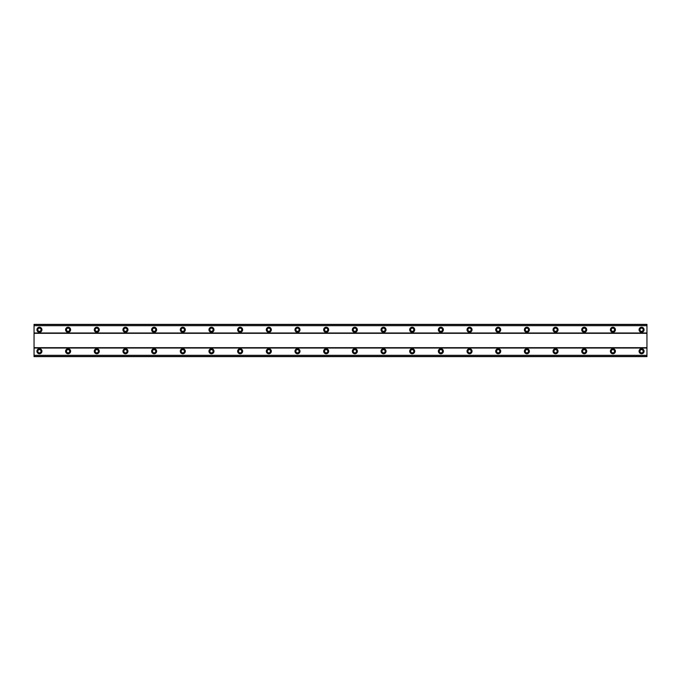 <?xml version="1.0" encoding="UTF-8"?>
<svg xmlns="http://www.w3.org/2000/svg" width="681" height="681" viewBox="0 0 681 681"><rect width="100%" height="100%" fill="white"/><g stroke="black" fill="none" stroke-linecap="round" stroke-linejoin="round"><path stroke-width="1.02" d="M39.43 348.74A2.511 2.511 0 0 0 36.919 351.251A2.511 2.511 0 0 0 39.43 353.762A2.511 2.511 0 0 0 41.933 351.251A2.511 2.511 0 0 0 39.43 348.74M641.57 348.74A2.511 2.511 0 0 0 639.067 351.251A2.511 2.511 0 0 0 641.57 353.762A2.511 2.511 0 0 0 644.081 351.251A2.511 2.511 0 0 0 641.57 348.74M612.9 348.74A2.511 2.511 0 0 0 610.389 351.251A2.511 2.511 0 0 0 612.9 353.762A2.511 2.511 0 0 0 615.411 351.251A2.511 2.511 0 0 0 612.9 348.74M584.23 348.74A2.511 2.511 0 0 0 581.719 351.251A2.511 2.511 0 0 0 584.23 353.762A2.511 2.511 0 0 0 586.733 351.251A2.511 2.511 0 0 0 584.23 348.74M555.551 348.74A2.511 2.511 0 0 0 553.04 351.251A2.511 2.511 0 0 0 555.551 353.762A2.511 2.511 0 0 0 558.062 351.251A2.511 2.511 0 0 0 555.551 348.74M526.881 348.74A2.511 2.511 0 0 0 524.37 351.251A2.511 2.511 0 0 0 526.881 353.762A2.511 2.511 0 0 0 529.384 351.251A2.511 2.511 0 0 0 526.881 348.74M498.203 348.74A2.511 2.511 0 0 0 495.7 351.251A2.511 2.511 0 0 0 498.203 353.762A2.511 2.511 0 0 0 500.714 351.251A2.511 2.511 0 0 0 498.203 348.74M469.532 348.74A2.511 2.511 0 0 0 467.021 351.251A2.511 2.511 0 0 0 469.532 353.762A2.511 2.511 0 0 0 472.044 351.251A2.511 2.511 0 0 0 469.532 348.74M440.854 348.74A2.511 2.511 0 0 0 438.351 351.251A2.511 2.511 0 0 0 440.854 353.762A2.511 2.511 0 0 0 443.365 351.251A2.511 2.511 0 0 0 440.854 348.74M412.184 348.74A2.511 2.511 0 0 0 409.673 351.251A2.511 2.511 0 0 0 412.184 353.762A2.511 2.511 0 0 0 414.695 351.251A2.511 2.511 0 0 0 412.184 348.74M383.514 348.74A2.511 2.511 0 0 0 381.002 351.251A2.511 2.511 0 0 0 383.514 353.762A2.511 2.511 0 0 0 386.016 351.251A2.511 2.511 0 0 0 383.514 348.74M354.835 348.74A2.511 2.511 0 0 0 352.324 351.251A2.511 2.511 0 0 0 354.835 353.762A2.511 2.511 0 0 0 357.346 351.251A2.511 2.511 0 0 0 354.835 348.74M326.165 348.74A2.511 2.511 0 0 0 323.654 351.251A2.511 2.511 0 0 0 326.165 353.762A2.511 2.511 0 0 0 328.676 351.251A2.511 2.511 0 0 0 326.165 348.74M297.486 348.74A2.511 2.511 0 0 0 294.984 351.251A2.511 2.511 0 0 0 297.486 353.762A2.511 2.511 0 0 0 299.998 351.251A2.511 2.511 0 0 0 297.486 348.74M268.816 348.74A2.511 2.511 0 0 0 266.305 351.251A2.511 2.511 0 0 0 268.816 353.762A2.511 2.511 0 0 0 271.327 351.251A2.511 2.511 0 0 0 268.816 348.74M240.146 348.74A2.511 2.511 0 0 0 237.635 351.251A2.511 2.511 0 0 0 240.146 353.762A2.511 2.511 0 0 0 242.649 351.251A2.511 2.511 0 0 0 240.146 348.74M211.468 348.74A2.511 2.511 0 0 0 208.956 351.251A2.511 2.511 0 0 0 211.468 353.762A2.511 2.511 0 0 0 213.979 351.251A2.511 2.511 0 0 0 211.468 348.74M182.797 348.74A2.511 2.511 0 0 0 180.286 351.251A2.511 2.511 0 0 0 182.797 353.762A2.511 2.511 0 0 0 185.3 351.251A2.511 2.511 0 0 0 182.797 348.74M154.119 348.74A2.511 2.511 0 0 0 151.616 351.251A2.511 2.511 0 0 0 154.119 353.762A2.511 2.511 0 0 0 156.63 351.251A2.511 2.511 0 0 0 154.119 348.74M125.449 348.74A2.511 2.511 0 0 0 122.938 351.251A2.511 2.511 0 0 0 125.449 353.762A2.511 2.511 0 0 0 127.96 351.251A2.511 2.511 0 0 0 125.449 348.74M96.77 348.74A2.511 2.511 0 0 0 94.267 351.251A2.511 2.511 0 0 0 96.77 353.762A2.511 2.511 0 0 0 99.281 351.251A2.511 2.511 0 0 0 96.77 348.74M68.1 348.74A2.511 2.511 0 0 0 65.589 351.251A2.511 2.511 0 0 0 68.1 353.762A2.511 2.511 0 0 0 70.611 351.251A2.511 2.511 0 0 0 68.1 348.74M39.43 327.238A2.511 2.511 0 0 0 36.919 329.749A2.511 2.511 0 0 0 39.43 332.26A2.511 2.511 0 0 0 41.933 329.749A2.511 2.511 0 0 0 39.43 327.238M641.57 327.238A2.511 2.511 0 0 0 639.067 329.749A2.511 2.511 0 0 0 641.57 332.26A2.511 2.511 0 0 0 644.081 329.749A2.511 2.511 0 0 0 641.57 327.238M612.9 327.238A2.511 2.511 0 0 0 610.389 329.749A2.511 2.511 0 0 0 612.9 332.26A2.511 2.511 0 0 0 615.411 329.749A2.511 2.511 0 0 0 612.9 327.238M584.23 327.238A2.511 2.511 0 0 0 581.719 329.749A2.511 2.511 0 0 0 584.23 332.26A2.511 2.511 0 0 0 586.733 329.749A2.511 2.511 0 0 0 584.23 327.238M555.551 327.238A2.511 2.511 0 0 0 553.04 329.749A2.511 2.511 0 0 0 555.551 332.26A2.511 2.511 0 0 0 558.062 329.749A2.511 2.511 0 0 0 555.551 327.238M526.881 327.238A2.511 2.511 0 0 0 524.37 329.749A2.511 2.511 0 0 0 526.881 332.26A2.511 2.511 0 0 0 529.384 329.749A2.511 2.511 0 0 0 526.881 327.238M498.203 327.238A2.511 2.511 0 0 0 495.7 329.749A2.511 2.511 0 0 0 498.203 332.26A2.511 2.511 0 0 0 500.714 329.749A2.511 2.511 0 0 0 498.203 327.238M469.532 327.238A2.511 2.511 0 0 0 467.021 329.749A2.511 2.511 0 0 0 469.532 332.26A2.511 2.511 0 0 0 472.044 329.749A2.511 2.511 0 0 0 469.532 327.238M440.854 327.238A2.511 2.511 0 0 0 438.351 329.749A2.511 2.511 0 0 0 440.854 332.26A2.511 2.511 0 0 0 443.365 329.749A2.511 2.511 0 0 0 440.854 327.238M412.184 327.238A2.511 2.511 0 0 0 409.673 329.749A2.511 2.511 0 0 0 412.184 332.26A2.511 2.511 0 0 0 414.695 329.749A2.511 2.511 0 0 0 412.184 327.238M383.514 327.238A2.511 2.511 0 0 0 381.002 329.749A2.511 2.511 0 0 0 383.514 332.26A2.511 2.511 0 0 0 386.016 329.749A2.511 2.511 0 0 0 383.514 327.238M354.835 327.238A2.511 2.511 0 0 0 352.324 329.749A2.511 2.511 0 0 0 354.835 332.26A2.511 2.511 0 0 0 357.346 329.749A2.511 2.511 0 0 0 354.835 327.238M326.165 327.238A2.511 2.511 0 0 0 323.654 329.749A2.511 2.511 0 0 0 326.165 332.26A2.511 2.511 0 0 0 328.676 329.749A2.511 2.511 0 0 0 326.165 327.238M297.486 327.238A2.511 2.511 0 0 0 294.984 329.749A2.511 2.511 0 0 0 297.486 332.26A2.511 2.511 0 0 0 299.998 329.749A2.511 2.511 0 0 0 297.486 327.238M268.816 327.238A2.511 2.511 0 0 0 266.305 329.749A2.511 2.511 0 0 0 268.816 332.26A2.511 2.511 0 0 0 271.327 329.749A2.511 2.511 0 0 0 268.816 327.238M240.146 327.238A2.511 2.511 0 0 0 237.635 329.749A2.511 2.511 0 0 0 240.146 332.26A2.511 2.511 0 0 0 242.649 329.749A2.511 2.511 0 0 0 240.146 327.238M211.468 327.238A2.511 2.511 0 0 0 208.956 329.749A2.511 2.511 0 0 0 211.468 332.26A2.511 2.511 0 0 0 213.979 329.749A2.511 2.511 0 0 0 211.468 327.238M182.797 327.238A2.511 2.511 0 0 0 180.286 329.749A2.511 2.511 0 0 0 182.797 332.26A2.511 2.511 0 0 0 185.3 329.749A2.511 2.511 0 0 0 182.797 327.238M154.119 327.238A2.511 2.511 0 0 0 151.616 329.749A2.511 2.511 0 0 0 154.119 332.26A2.511 2.511 0 0 0 156.63 329.749A2.511 2.511 0 0 0 154.119 327.238M125.449 327.238A2.511 2.511 0 0 0 122.938 329.749A2.511 2.511 0 0 0 125.449 332.26A2.511 2.511 0 0 0 127.96 329.749A2.511 2.511 0 0 0 125.449 327.238M96.77 327.238A2.511 2.511 0 0 0 94.267 329.749A2.511 2.511 0 0 0 96.77 332.26A2.511 2.511 0 0 0 99.281 329.749A2.511 2.511 0 0 0 96.77 327.238M68.1 327.238A2.511 2.511 0 0 0 65.589 329.749A2.511 2.511 0 0 0 68.1 332.26A2.511 2.511 0 0 0 70.611 329.749A2.511 2.511 0 0 0 68.1 327.238M39.43 331.358A1.609 1.609 0 0 1 37.813 329.749A1.609 1.609 0 0 1 39.43 328.131A1.609 1.609 0 0 1 41.039 329.749A1.609 1.609 0 0 1 39.43 331.358M641.57 331.358A1.609 1.609 0 0 1 639.961 329.749A1.609 1.609 0 0 1 641.57 328.131A1.609 1.609 0 0 1 643.187 329.749A1.609 1.609 0 0 1 641.57 331.358M612.9 331.358A1.609 1.609 0 0 1 611.291 329.749A1.609 1.609 0 0 1 612.9 328.131A1.609 1.609 0 0 1 614.509 329.749A1.609 1.609 0 0 1 612.9 331.358M584.23 331.358A1.609 1.609 0 0 1 582.613 329.749A1.609 1.609 0 0 1 584.23 328.131A1.609 1.609 0 0 1 585.839 329.749A1.609 1.609 0 0 1 584.23 331.358M555.551 331.358A1.609 1.609 0 0 1 553.942 329.749A1.609 1.609 0 0 1 555.551 328.131A1.609 1.609 0 0 1 557.169 329.749A1.609 1.609 0 0 1 555.551 331.358M526.881 331.358A1.609 1.609 0 0 1 525.264 329.749A1.609 1.609 0 0 1 526.881 328.131A1.609 1.609 0 0 1 528.49 329.749A1.609 1.609 0 0 1 526.881 331.358M498.203 331.358A1.609 1.609 0 0 1 496.594 329.749A1.609 1.609 0 0 1 498.203 328.131A1.609 1.609 0 0 1 499.82 329.749A1.609 1.609 0 0 1 498.203 331.358M469.532 331.358A1.609 1.609 0 0 1 467.915 329.749A1.609 1.609 0 0 1 469.532 328.131A1.609 1.609 0 0 1 471.141 329.749A1.609 1.609 0 0 1 469.532 331.358M440.854 331.358A1.609 1.609 0 0 1 439.245 329.749A1.609 1.609 0 0 1 440.854 328.131A1.609 1.609 0 0 1 442.471 329.749A1.609 1.609 0 0 1 440.854 331.358M412.184 331.358A1.609 1.609 0 0 1 410.575 329.749A1.609 1.609 0 0 1 412.184 328.131A1.609 1.609 0 0 1 413.801 329.749A1.609 1.609 0 0 1 412.184 331.358M383.514 331.358A1.609 1.609 0 0 1 381.896 329.749A1.609 1.609 0 0 1 383.514 328.131A1.609 1.609 0 0 1 385.123 329.749A1.609 1.609 0 0 1 383.514 331.358M354.835 331.358A1.609 1.609 0 0 1 353.226 329.749A1.609 1.609 0 0 1 354.835 328.131A1.609 1.609 0 0 1 356.452 329.749A1.609 1.609 0 0 1 354.835 331.358M326.165 331.358A1.609 1.609 0 0 1 324.548 329.749A1.609 1.609 0 0 1 326.165 328.131A1.609 1.609 0 0 1 327.774 329.749A1.609 1.609 0 0 1 326.165 331.358M297.486 331.358A1.609 1.609 0 0 1 295.877 329.749A1.609 1.609 0 0 1 297.486 328.131A1.609 1.609 0 0 1 299.104 329.749A1.609 1.609 0 0 1 297.486 331.358M268.816 331.358A1.609 1.609 0 0 1 267.199 329.749A1.609 1.609 0 0 1 268.816 328.131A1.609 1.609 0 0 1 270.425 329.749A1.609 1.609 0 0 1 268.816 331.358M240.146 331.358A1.609 1.609 0 0 1 238.529 329.749A1.609 1.609 0 0 1 240.146 328.131A1.609 1.609 0 0 1 241.755 329.749A1.609 1.609 0 0 1 240.146 331.358M211.468 331.358A1.609 1.609 0 0 1 209.859 329.749A1.609 1.609 0 0 1 211.468 328.131A1.609 1.609 0 0 1 213.085 329.749A1.609 1.609 0 0 1 211.468 331.358M182.797 331.358A1.609 1.609 0 0 1 181.18 329.749A1.609 1.609 0 0 1 182.797 328.131A1.609 1.609 0 0 1 184.406 329.749A1.609 1.609 0 0 1 182.797 331.358M154.119 331.358A1.609 1.609 0 0 1 152.51 329.749A1.609 1.609 0 0 1 154.119 328.131A1.609 1.609 0 0 1 155.736 329.749A1.609 1.609 0 0 1 154.119 331.358M125.449 331.358A1.609 1.609 0 0 1 123.831 329.749A1.609 1.609 0 0 1 125.449 328.131A1.609 1.609 0 0 1 127.058 329.749A1.609 1.609 0 0 1 125.449 331.358M96.77 331.358A1.609 1.609 0 0 1 95.161 329.749A1.609 1.609 0 0 1 96.77 328.131A1.609 1.609 0 0 1 98.387 329.749A1.609 1.609 0 0 1 96.77 331.358M68.1 331.358A1.609 1.609 0 0 1 66.491 329.749A1.609 1.609 0 0 1 68.1 328.131A1.609 1.609 0 0 1 69.709 329.749A1.609 1.609 0 0 1 68.1 331.358M39.43 352.869A1.609 1.609 0 0 1 37.813 351.251A1.609 1.609 0 0 1 39.43 349.642A1.609 1.609 0 0 1 41.039 351.251A1.609 1.609 0 0 1 39.43 352.869M641.57 352.869A1.609 1.609 0 0 1 639.961 351.251A1.609 1.609 0 0 1 641.57 349.642A1.609 1.609 0 0 1 643.187 351.251A1.609 1.609 0 0 1 641.57 352.869M612.9 352.869A1.609 1.609 0 0 1 611.291 351.251A1.609 1.609 0 0 1 612.9 349.642A1.609 1.609 0 0 1 614.509 351.251A1.609 1.609 0 0 1 612.9 352.869M584.23 352.869A1.609 1.609 0 0 1 582.613 351.251A1.609 1.609 0 0 1 584.23 349.642A1.609 1.609 0 0 1 585.839 351.251A1.609 1.609 0 0 1 584.23 352.869M555.551 352.869A1.609 1.609 0 0 1 553.942 351.251A1.609 1.609 0 0 1 555.551 349.642A1.609 1.609 0 0 1 557.169 351.251A1.609 1.609 0 0 1 555.551 352.869M526.881 352.869A1.609 1.609 0 0 1 525.264 351.251A1.609 1.609 0 0 1 526.881 349.642A1.609 1.609 0 0 1 528.49 351.251A1.609 1.609 0 0 1 526.881 352.869M498.203 352.869A1.609 1.609 0 0 1 496.594 351.251A1.609 1.609 0 0 1 498.203 349.642A1.609 1.609 0 0 1 499.82 351.251A1.609 1.609 0 0 1 498.203 352.869M469.532 352.869A1.609 1.609 0 0 1 467.915 351.251A1.609 1.609 0 0 1 469.532 349.642A1.609 1.609 0 0 1 471.141 351.251A1.609 1.609 0 0 1 469.532 352.869M440.854 352.869A1.609 1.609 0 0 1 439.245 351.251A1.609 1.609 0 0 1 440.854 349.642A1.609 1.609 0 0 1 442.471 351.251A1.609 1.609 0 0 1 440.854 352.869M412.184 352.869A1.609 1.609 0 0 1 410.575 351.251A1.609 1.609 0 0 1 412.184 349.642A1.609 1.609 0 0 1 413.801 351.251A1.609 1.609 0 0 1 412.184 352.869M383.514 352.869A1.609 1.609 0 0 1 381.896 351.251A1.609 1.609 0 0 1 383.514 349.642A1.609 1.609 0 0 1 385.123 351.251A1.609 1.609 0 0 1 383.514 352.869M354.835 352.869A1.609 1.609 0 0 1 353.226 351.251A1.609 1.609 0 0 1 354.835 349.642A1.609 1.609 0 0 1 356.452 351.251A1.609 1.609 0 0 1 354.835 352.869M326.165 352.869A1.609 1.609 0 0 1 324.548 351.251A1.609 1.609 0 0 1 326.165 349.642A1.609 1.609 0 0 1 327.774 351.251A1.609 1.609 0 0 1 326.165 352.869M297.486 352.869A1.609 1.609 0 0 1 295.877 351.251A1.609 1.609 0 0 1 297.486 349.642A1.609 1.609 0 0 1 299.104 351.251A1.609 1.609 0 0 1 297.486 352.869M268.816 352.869A1.609 1.609 0 0 1 267.199 351.251A1.609 1.609 0 0 1 268.816 349.642A1.609 1.609 0 0 1 270.425 351.251A1.609 1.609 0 0 1 268.816 352.869M240.146 352.869A1.609 1.609 0 0 1 238.529 351.251A1.609 1.609 0 0 1 240.146 349.642A1.609 1.609 0 0 1 241.755 351.251A1.609 1.609 0 0 1 240.146 352.869M211.468 352.869A1.609 1.609 0 0 1 209.859 351.251A1.609 1.609 0 0 1 211.468 349.642A1.609 1.609 0 0 1 213.085 351.251A1.609 1.609 0 0 1 211.468 352.869M182.797 352.869A1.609 1.609 0 0 1 181.18 351.251A1.609 1.609 0 0 1 182.797 349.642A1.609 1.609 0 0 1 184.406 351.251A1.609 1.609 0 0 1 182.797 352.869M154.119 352.869A1.609 1.609 0 0 1 152.51 351.251A1.609 1.609 0 0 1 154.119 349.642A1.609 1.609 0 0 1 155.736 351.251A1.609 1.609 0 0 1 154.119 352.869M125.449 352.869A1.609 1.609 0 0 1 123.831 351.251A1.609 1.609 0 0 1 125.449 349.642A1.609 1.609 0 0 1 127.058 351.251A1.609 1.609 0 0 1 125.449 352.869M96.77 352.869A1.609 1.609 0 0 1 95.161 351.251A1.609 1.609 0 0 1 96.77 349.642A1.609 1.609 0 0 1 98.387 351.251A1.609 1.609 0 0 1 96.77 352.869M68.1 352.869A1.609 1.609 0 0 1 66.491 351.251A1.609 1.609 0 0 1 68.1 349.642A1.609 1.609 0 0 1 69.709 351.251A1.609 1.609 0 0 1 68.1 352.869M34.05 356.631L34.05 324.369L646.95 324.369L646.95 356.631L34.05 356.631M34.05 355.414L646.95 355.414M646.95 356.538L34.05 356.538M646.95 355.32L34.05 355.32M34.05 348.025L646.95 348.025M646.95 347.668L34.05 347.668M34.05 333.332L646.95 333.332M646.95 332.975L34.05 332.975M34.05 325.68L646.95 325.68M34.05 324.462L646.95 324.462M646.95 325.586L34.05 325.586"/></g></svg>
